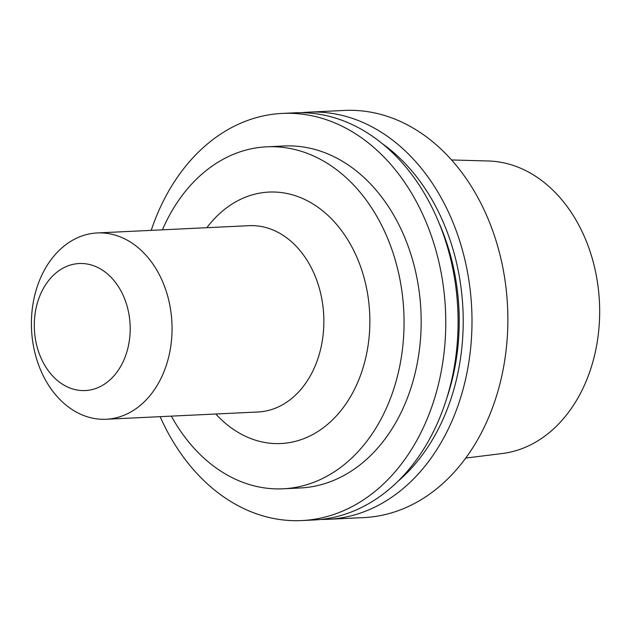 <?xml version="1.0" encoding="UTF-8"?>
<svg xmlns="http://www.w3.org/2000/svg" width="631" height="631" viewBox="0 0 631 631"><rect width="100%" height="100%" fill="white"/><g stroke="black" fill="none" stroke-linecap="round" stroke-linejoin="round"><path stroke-width="0.95" d="M465.773 458.074L502.402 453.508A146.668 110.52 -92.7 0 0 599.45 302.265A146.668 110.52 -92.7 0 0 488.394 160.992L451.496 159.951M321.076 519.423A203.805 153.578 -92.7 0 0 328.041 519.297L363.913 517.586A203.805 153.578 -92.7 0 0 507.569 306.666A203.805 153.578 -92.7 0 0 344.416 110.441L308.543 112.16A203.805 153.578 -92.7 0 0 301.602 112.704M328.041 519.297A203.805 153.578 -92.7 0 0 471.696 308.385A203.805 153.578 -92.7 0 0 308.543 112.16M398.019 481.279A196.052 147.733 -92.7 0 0 381.834 143.324M446.993 397.562A190.759 143.75 -92.7 0 0 438.584 221.97M160.132 416.673A203.805 153.578 -92.7 0 0 301.815 520.559L314.135 519.968A203.805 153.578 -92.7 0 0 457.79 309.048A203.805 153.578 -92.7 0 0 294.638 112.831L282.317 113.414A203.805 153.578 -92.7 0 0 151.211 230.362M301.815 520.559A203.805 153.578 -92.7 0 0 445.47 309.64A203.805 153.578 -92.7 0 0 282.317 113.414M171.34 416.137A171.19 129.008 -92.7 0 0 283.13 488.804L300.261 487.984A171.19 129.008 -92.7 0 0 420.924 310.815A171.19 129.008 -92.7 0 0 283.879 145.99L266.755 146.81A171.19 129.008 -92.7 0 0 162.419 229.826M283.13 488.804A171.19 129.008 -92.7 0 0 403.801 311.635A171.19 129.008 -92.7 0 0 266.755 146.81M215.778 414.007A125.869 94.847 -92.7 0 0 347.208 401.979A125.869 94.847 -92.7 0 0 338.831 227.113A125.869 94.847 -92.7 0 0 206.85 227.704M106.182 419.252L257.992 411.988A93.262 70.278 -92.7 0 0 323.727 315.468A93.262 70.278 -92.7 0 0 249.071 225.677L97.261 232.949A93.262 70.278 -92.7 0 0 37.237 360.971A93.262 70.278 -92.7 0 0 106.182 419.252A93.262 70.278 -92.7 0 0 171.916 322.741A93.262 70.278 -92.7 0 0 97.261 232.949M38.27 350.812A63.589 47.917 -92.7 0 0 120.805 366.193A63.589 47.917 -92.7 0 0 87.638 264.105A63.589 47.917 -92.7 0 0 38.27 350.812"/></g></svg>

